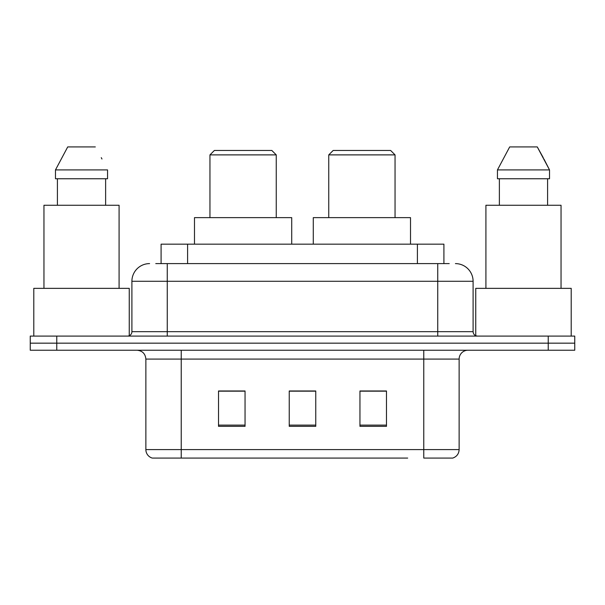 <?xml version="1.0" encoding="UTF-8"?>
<svg xmlns="http://www.w3.org/2000/svg" width="605" height="605" viewBox="0 0 605 605"><rect width="100%" height="100%" fill="white"/><g stroke="black" fill="none" stroke-linecap="round" stroke-linejoin="round"><path stroke-width="0.91" d="M155.772 263.606L167.26 263.606L155.772 263.606L161.089 263.606L161.089 244.163L443.911 244.163L443.911 263.606M149.579 263.606A17.681 17.681 0 0 0 131.905 281.287L131.905 331.669A4.417 4.417 0 0 1 127.481 336.093M455.421 263.606A17.681 17.681 0 0 1 473.095 281.287L167.26 281.287L167.26 263.606L449.228 263.606M473.095 281.287L473.095 331.669C473.36 334.353 474.834 335.828 477.519 336.093M56.764 336.093L30.25 336.093L30.25 343.164L56.764 343.164L30.25 343.164L30.25 350.234L56.764 350.234L56.764 343.164L548.236 343.164L56.764 343.164L56.764 336.093L548.236 336.093L548.236 343.164L574.75 343.164L548.236 343.164L548.236 350.234L56.764 350.234M548.236 350.234L574.75 350.234L574.75 336.093L548.236 336.093M197.313 458.068L152.672 458.068M459.135 449.583C458.885 453.818 456.767 456.646 452.767 458.068L423.772 458.068L423.772 449.583L459.135 449.583L459.135 359.075A8.841 8.841 0 0 1 467.975 350.234M152.233 458.068A8.841 8.841 0 0 1 145.865 449.583L145.865 359.075C145.344 353.706 142.394 350.756 137.025 350.234M386.474 426.336L386.474 390.981L359.952 390.981L359.952 426.336L386.474 426.336M245.048 426.336L245.048 390.981L218.526 390.981L218.526 426.336L245.048 426.336M315.757 426.336L315.757 390.981L289.243 390.981L289.243 426.336L315.757 426.336M407.687 458.068L181.228 458.068L181.228 449.583L423.772 449.583L423.772 359.075L145.865 359.075M315.757 391.163L289.243 391.163M245.048 391.163L218.526 391.163M386.474 391.163L359.952 391.163M129.251 335.722L129.251 288.358L33.789 288.358L33.789 336.093M119.087 288.358L119.087 205.269L43.953 205.269L43.953 288.358M105.625 178.747L105.625 205.269L105.625 178.747M55.478 169.914L67.715 146.932L55.478 169.914L55.478 178.747L107.554 178.747L107.554 169.914L55.478 169.914M101.973 158.994L101.269 157.663M57.414 178.747L57.414 205.269M95.318 146.932L67.715 146.932M209.95 154.888L276.251 154.888L271.827 150.464L214.374 150.464L209.95 154.888L209.95 217.641M276.251 154.888L276.251 217.641M291.716 244.163L291.716 217.641L194.485 217.641L194.485 244.163M328.749 154.888L395.05 154.888L390.626 150.464L333.173 150.464L328.749 154.888L328.749 217.641M395.05 154.888L395.05 217.641M410.515 244.163L410.515 217.641L313.284 217.641L313.284 244.163M571.211 336.093L571.211 288.358L475.749 288.358L475.749 335.722M561.047 288.358L561.047 205.269L485.913 205.269L485.913 288.358M543.933 158.994L549.521 169.914L497.446 169.914L509.682 146.932L497.446 169.914L497.446 178.747L549.521 178.747L549.521 169.914L549.521 178.747M549.521 169.914L537.285 146.932L543.237 157.663M499.375 178.747L499.375 205.269M547.586 205.269L547.586 178.747M537.285 146.932L509.682 146.932M187.603 263.606L187.603 244.163M417.397 263.606L417.397 244.163M167.26 336.093L167.26 281.287L131.905 281.287M131.905 331.669L473.095 331.669M437.74 263.606L437.74 336.093M423.772 350.234L423.772 359.075L459.135 359.075M145.865 449.583L181.228 449.583L181.228 350.234M315.757 425.111L289.243 425.111M245.048 425.111L218.526 425.111M386.474 425.111L359.952 425.111"/></g></svg>

